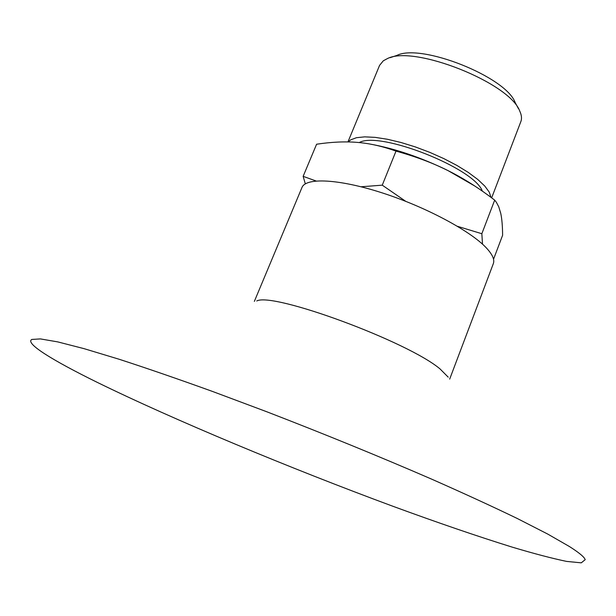 <?xml version="1.0" encoding="UTF-8"?>
<svg xmlns="http://www.w3.org/2000/svg" width="616" height="616" viewBox="0 0 616 616"><rect width="100%" height="100%" fill="white"/><g stroke="black" fill="none" stroke-linecap="round" stroke-linejoin="round"><path stroke-width="0.92" d="M254.354 301.378L301.971 187.495C305.782 177.385 338.862 178.871 382.143 192.862C425.379 206.776 470.185 230.707 486.201 247.748C492.438 254.385 494.817 259.683 493.331 263.64L449.68 379.11M569.307 546.461C579.017 552.606 584.322 557.01 585.2 559.659L581.273 562.839L566.597 561.407C552.206 558.412 534.111 553.668 512.312 547.162C477.154 536.22 437.337 522.576 392.862 506.252C289.913 468.183 173.573 419.773 96.843 382.166C52.876 360.506 24.632 343.266 31.84 339.447L40.387 338.908L57.719 341.888L84.092 348.664L119.296 359.305C146.885 368.268 177.901 378.963 212.343 391.383L266.705 411.734C324.278 433.964 379.117 456.371 431.231 478.955C463.779 493.331 492.438 506.498 517.209 518.464L547.832 534.126L569.307 546.461M256.757 300.97C273.011 291.907 408.008 341.626 440.086 368.976L448.217 377.161M518.472 108.716L515.122 102.456C505.975 76.915 421.09 43.135 396.897 55.409L390.159 57.658M457.465 226.311L481.843 233.726L482.505 244.167M361.053 186.771L382.259 185.17L405.713 201.316M305.313 183.861L303.141 176.338L316.054 180.981M369.846 144.021C394.918 148.556 420.959 157.411 447.978 170.586C432.794 162.971 415.469 156.479 396.003 151.113C383.391 146.6 371.433 143.782 360.137 142.658L357.288 142.388C345.014 141.372 331.447 141.98 316.593 144.229L303.141 176.338M493.539 259.244L502.602 235.289C502.548 226.118 501.925 218.788 500.731 213.298L498.752 206.799L496.442 202.41L494.687 200.123L488.904 195.811C475.167 185.732 461.523 177.323 447.978 170.586L474.736 185.986M481.843 233.726L494.687 200.123M382.259 185.17L396.003 151.113M491.66 197.844L520.851 121.598C521.983 118.634 521.621 115.154 519.773 111.15C509.832 82.937 414.152 44.86 387.541 58.528L383.298 60.807L379.572 65.381L347.948 141.926M491.021 197.366L489.25 192.13L484.8 186.078L477.754 179.441L468.345 172.465L456.903 165.427L443.882 158.635L429.822 152.375L415.307 146.908L400.97 142.481L387.402 139.262L375.167 137.368L364.734 136.852L356.479 137.699L350.666 139.847L348.24 141.934M482.336 191.122C474.428 168.168 379.548 130.761 359.267 142.566"/></g></svg>
